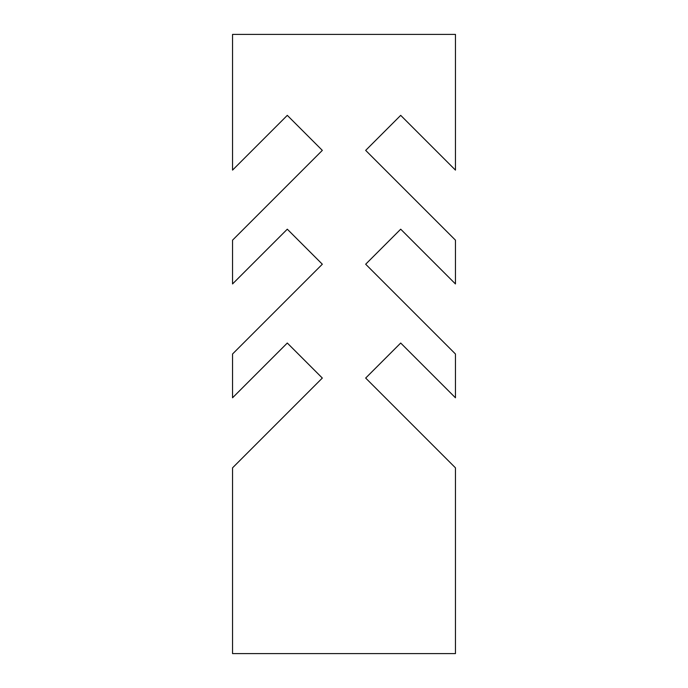 <?xml version="1.0" encoding="UTF-8"?>
<svg xmlns="http://www.w3.org/2000/svg" width="688" height="688" viewBox="0 0 688 688"><rect width="100%" height="100%" fill="white"/><g stroke="black" fill="none" stroke-linecap="round" stroke-linejoin="round"><path stroke-width="1.03" d="M365.672 378.056L455.456 467.84L365.672 378.056L400.7 343.028L455.456 397.784L400.7 343.028M365.672 150.38L455.456 240.164L365.672 150.38L400.7 115.352L455.456 170.108L400.7 115.352M365.672 264.218L455.456 354.002L365.672 264.218L400.7 229.19L455.456 283.946L400.7 229.19M232.544 170.108L232.544 34.4L455.456 34.4L455.456 170.108M232.544 467.84L232.544 653.6L455.456 653.6L455.456 467.84M287.3 343.028L232.544 397.784L287.3 343.028L232.544 397.784L287.3 343.028L322.328 378.056L232.544 467.84L322.328 378.056M287.3 115.352L232.544 170.108L287.3 115.352L232.544 170.108L287.3 115.352L322.328 150.38L232.544 240.164L322.328 150.38M287.3 229.19L232.544 283.946L287.3 229.19L232.544 283.946L287.3 229.19L322.328 264.218L232.544 354.002L322.328 264.218M455.456 240.164L455.456 283.946M455.456 354.002L455.456 397.784M232.544 240.164L232.544 283.946M232.544 354.002L232.544 397.784"/></g></svg>
